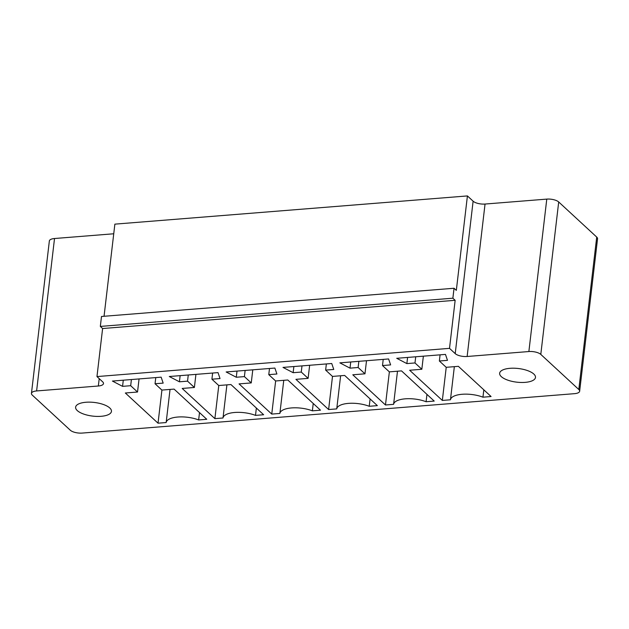 <?xml version="1.0" encoding="UTF-8"?>
<svg xmlns="http://www.w3.org/2000/svg" width="629" height="629" viewBox="0 0 629 629"><rect width="100%" height="100%" fill="white"/><g stroke="black" fill="none" stroke-linecap="round" stroke-linejoin="round"><path stroke-width="0.94" d="M113.739 233.776L54.519 238.517A9.018 3.436 -173.3 0 0 49.353 240.97L31.45 393.408A9.018 3.436 -173.3 0 0 32.283 395.106L70.299 430.22A9.018 3.436 6.7 0 0 82.218 433.074L574.481 393.668A9.018 3.436 -173.3 0 0 579.647 391.214A9.018 3.436 -173.3 0 0 578.806 389.508L540.798 354.402A9.018 3.436 -173.3 0 0 528.871 351.54L467.135 356.486A9.018 3.436 6.7 0 1 455.215 353.624L449.515 348.356L96.968 376.574L102.669 381.842A9.018 3.436 6.7 0 1 103.502 383.548A9.018 3.436 6.7 0 1 98.344 386.002L36.608 390.947A9.018 3.436 -173.3 0 0 31.45 393.408M579.647 391.214L597.55 238.776A9.018 3.436 -173.3 0 0 596.717 237.078L558.701 201.972A9.018 3.436 -173.3 0 0 546.782 199.11L485.045 204.048A9.018 3.436 6.7 0 1 473.118 201.186L467.418 195.926L114.871 224.144L104.052 316.277M467.418 195.926L456.324 290.362L454.044 288.255L101.497 316.481L100.325 326.42L102.613 328.527L96.968 376.574M454.044 288.255L452.872 298.201L455.152 300.308L449.515 348.356M163.17 383.108L155.048 383.753L161.889 390.074L174.076 389.099L206.768 419.291L198.646 419.944A20.45 7.784 -173.3 0 0 177.834 417.027A20.45 7.784 -173.3 0 0 166.15 422.546L158.028 423.191L125.336 392.999L137.523 392.024L130.683 385.703L122.561 386.355L112.418 381.064L161.15 377.164L163.17 383.108M194.385 387.472L187.544 381.15L179.422 381.803L169.28 376.512L218.019 372.612L220.032 378.556L211.91 379.201L218.758 385.522L230.937 384.547L263.63 414.739L255.508 415.392A20.45 7.784 -173.3 0 0 234.696 412.475A20.45 7.784 -173.3 0 0 223.012 417.994L214.89 418.639L182.198 388.447L194.385 387.472L195.926 374.381M445.466 354.402L447.486 360.346L439.364 360.999L446.205 367.312L458.392 366.337L491.076 396.529L482.954 397.182A20.45 7.784 -173.3 0 0 462.142 394.273A20.45 7.784 -173.3 0 0 450.458 399.785L442.336 400.437L409.652 370.245L421.831 369.262L414.991 362.949L406.869 363.593L396.726 358.302L445.466 354.402M352.79 374.79L364.969 373.815L358.129 367.501L350.007 368.146L339.864 362.854L388.604 358.955L390.625 364.899L382.503 365.551L389.343 371.865L401.522 370.89L434.214 401.082L426.092 401.734A20.45 7.784 -173.3 0 0 405.28 398.825A20.45 7.784 -173.3 0 0 393.597 404.337L385.475 404.99L352.79 374.79M308.108 378.367L301.267 372.053L293.145 372.698L283.003 367.407L331.742 363.507L333.763 369.451L325.633 370.096L332.482 376.417L344.661 375.442L377.353 405.634L369.231 406.287A20.45 7.784 -173.3 0 0 348.419 403.378A20.45 7.784 -173.3 0 0 336.735 408.889L328.613 409.542L295.921 379.342L308.108 378.367L309.649 365.276M276.902 374.003L268.772 374.648L275.62 380.97L287.799 379.995L320.491 410.187L312.369 410.839A20.45 7.784 -173.3 0 0 291.557 407.93A20.45 7.784 -173.3 0 0 279.874 413.442L271.752 414.086L239.059 383.894L251.246 382.919L244.406 376.606L236.284 377.251L226.141 371.959L274.881 368.059L276.902 374.003M102.613 328.527L455.152 300.308M100.325 326.42L452.872 298.201M109.776 407.977A18.044 6.872 -173.3 0 0 90.033 402.151A18.044 6.872 -173.3 0 0 75.614 407.175A18.044 6.872 -173.3 0 0 92.73 416.107A18.044 6.872 -173.3 0 0 111.451 411.39A18.044 6.872 -173.3 0 0 109.776 407.977M155.772 377.597L155.048 383.753M123.284 380.191L122.561 386.355M131.406 379.546L130.683 385.703M199.503 412.585L198.646 419.944M139.064 378.933L137.523 392.024M170.042 389.422L166.15 422.546M161.92 390.074L158.028 423.191M188.268 374.994L187.544 381.15M180.146 375.639L179.422 381.803M218.782 385.522L214.89 418.639M226.904 384.869L223.012 417.994M256.365 408.032L255.508 415.392M212.633 373.044L211.91 379.201M440.088 354.835L439.364 360.999M407.592 357.437L406.869 363.593M415.714 356.785L414.991 362.949M423.372 356.171L421.831 369.262M483.819 389.831L482.954 397.182M446.228 367.312L442.336 400.437M454.35 366.66L450.458 399.785M366.51 360.724L364.969 373.815M389.367 371.865L385.475 404.99M358.852 361.337L358.129 367.501M397.489 371.212L393.597 404.337M350.73 361.989L350.007 368.146M426.957 394.383L426.092 401.734M383.226 359.387L382.503 365.551M301.991 365.889L301.267 372.053M293.869 366.542L293.145 372.698M332.505 376.417L328.613 409.542M340.627 375.765L336.735 408.889M370.096 398.935L369.231 406.287M326.365 363.939L325.633 370.096M269.495 368.492L268.772 374.648M237.007 371.086L236.284 377.251M245.129 370.442L244.406 376.606M313.234 403.48L312.369 410.839M252.787 369.828L251.246 382.919M283.765 380.317L279.874 413.442M275.644 380.97L271.752 414.086M533.809 374.035A18.044 6.872 -173.3 0 0 514.058 368.209A18.044 6.872 -173.3 0 0 499.646 373.233A18.044 6.872 -173.3 0 0 516.763 382.165A18.044 6.872 -173.3 0 0 535.483 377.439A18.044 6.872 -173.3 0 0 533.809 374.035M596.717 237.078L578.806 389.508M558.701 201.972L540.798 354.402M54.519 238.517L36.608 390.947M546.782 199.11L528.871 351.54M99.209 378.65L98.344 386.002M485.045 204.048L467.135 356.486M473.118 201.186L455.215 353.624"/></g></svg>
